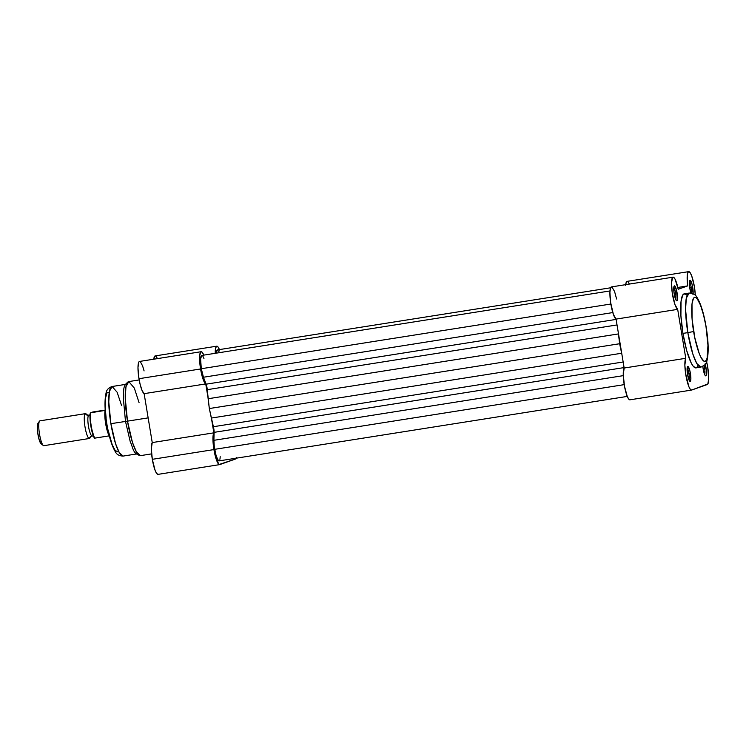 <?xml version="1.0" encoding="UTF-8"?>
<svg xmlns="http://www.w3.org/2000/svg" width="746" height="746" viewBox="0 0 746 746"><rect width="100%" height="100%" fill="white"/><g stroke="black" fill="none" stroke-linecap="round" stroke-linejoin="round"><path stroke-width="1.12" d="M689.034 380.059A6.294 1.259 81 0 0 688.959 373.699L690.414 373.429A7.544 1.501 -99 0 1 689.817 381.281A7.544 1.501 -99 0 1 687.532 374.445L689.556 381.001L690.46 381.131L690.861 378.837L689.836 370.613L687.737 366.491L687.075 369.037L687.532 374.445A7.544 1.501 -99 0 1 687.514 366.687A7.544 1.501 -99 0 1 690.414 373.429L688.959 373.699A6.294 1.259 -99 0 1 689.034 380.059M675.68 299.444A6.294 1.259 81 0 0 675.606 293.085L677.07 292.805A7.544 1.501 -99 0 1 676.473 300.666A7.544 1.501 -99 0 1 674.179 293.831L676.212 300.386L677.116 300.517L677.517 298.223L676.491 289.998L674.393 285.877L673.731 288.422L674.179 293.831A7.544 1.501 -99 0 1 674.17 286.072A7.544 1.501 -99 0 1 677.07 292.805L675.606 293.085A6.294 1.259 -99 0 1 675.68 299.444M705.259 364.309A7.544 1.501 -99 0 1 706.042 367.89L704.588 368.17A6.294 1.259 81 0 0 704.047 365.624A6.294 1.259 -99 0 1 704.588 368.17L703.077 368.412L704.588 368.17A6.294 1.259 -99 0 1 704.662 374.529A6.294 1.259 81 0 0 704.588 368.17L706.042 367.89A7.544 1.501 -99 0 1 705.455 375.751A7.544 1.501 -99 0 1 703.161 368.916L704.821 374.874L705.837 375.844L706.294 375.079L706.406 370.781L705.119 363.843M690.973 293.047A7.544 1.501 -99 0 1 689.817 288.301A7.544 1.501 -99 0 1 689.798 280.533A7.544 1.501 -99 0 1 692.698 287.275L691.244 287.555A6.294 1.259 81 0 0 689.425 281.941A6.294 1.259 -99 0 1 691.244 287.555L689.733 287.788L691.244 287.555A6.294 1.259 -99 0 1 691.533 293.141A6.294 1.259 81 0 0 691.244 287.555L692.698 287.275A7.544 1.501 -99 0 1 693.081 293.691L692.12 284.468L690.022 280.347L689.453 285.41L691.104 293.411M686.339 294.754L684.725 293.831L682.711 295.108L681.042 301.543L680.912 315.679L682.944 333.397L687.821 332.632L692.782 353.884L696.773 363.488L700.83 367.116A37.486 7.479 -99 0 1 687.821 332.632L693.649 331.522C694.946 340.969 700.485 362.509 705.147 361.325C709.67 359.255 707.861 336.399 706.061 327.13L707.954 345.277L707.124 358.043L706.257 360.281L705.147 361.325L703.842 361.139L700.811 357.147L699.216 353.501L694.806 337.714L692.092 319.101L691.999 303.939L693.444 298.372L694.554 297.328L695.869 297.514L697.333 298.922L700.494 305.142L703.562 315.045L706.154 327.074C703.888 313.534 700.83 303.622 696.969 297.346C695.598 294.586 692.978 293.159 689.136 293.066L684.268 293.831A37.486 7.479 81 0 0 682.944 333.397L687.821 332.632A37.486 7.479 -99 0 1 689.136 293.066L686.311 298.167L685.574 309.487L687.821 332.632L693.649 331.522C691.85 322.244 690.041 299.388 694.554 297.328C699.226 296.134 704.756 317.675 706.061 327.13L706.042 327.056M611.44 286.902L610.377 288.478L609.92 292.432L610.62 302.428L613.371 314.364L616.065 319.101L624.16 368.03L685.77 358.294A16.356 3.264 -99 0 0 686.05 376.236A16.356 3.264 -99 0 0 691.523 390.083A16.356 3.264 -99 0 0 691.645 390.055L707.833 384.004L708.7 379.024L707.73 367.293A16.356 3.264 -99 0 0 706.602 361.745L707.73 367.293A16.356 3.264 -99 0 1 707.273 384.526L691.645 390.055L690.33 389.365L688.838 386.596L685.611 373.56L684.865 365.111L685.77 358.294L677.676 309.366L674.981 304.629L672.23 292.693L671.531 282.697L672.64 277.409L673.507 277.232L675.074 279.153L678.207 289.252L687.691 285.895L687.243 275.582L687.831 272.579L688.884 271.628L690.264 272.859L691.766 276.113L694.386 286.678A16.356 3.264 -99 0 1 695.319 295.323L694.386 286.678A16.356 3.264 -99 0 0 688.707 271.637L627.097 281.363A16.356 3.264 81 0 0 625.698 284.646M687.448 373.942L688.959 373.699L687.448 373.942M674.104 293.327L675.606 293.085L674.104 293.327M692.95 294.465L693.081 293.691M702.797 366.025L703.161 368.916A7.544 1.501 -99 0 1 702.835 366.445M706.154 327.074C708.513 341.64 708.793 352.802 706.994 360.57C706.49 363.703 704.438 365.885 700.83 367.116L695.962 367.89A37.486 7.479 81 0 1 682.944 333.397L686.674 350.517L691.216 363.004L693.025 365.978L695.496 367.89L696.904 367.396L698.051 365.493M629.4 283.993L627.936 281.708M627.283 281.363L626.23 282.314L625.633 285.317M616.597 298.987L614.573 291.49L611.897 286.968M691.523 390.083L629.913 399.819A16.356 3.264 81 0 1 624.439 385.971A16.356 3.264 81 0 1 624.16 368.03L616.065 319.101L677.676 309.366A16.356 3.264 -99 0 1 672.221 292.628A16.356 3.264 -99 0 1 673.069 277.167L611.468 286.902A16.356 3.264 81 0 0 610.61 302.363A16.356 3.264 81 0 0 616.065 319.101L677.676 309.366L685.77 358.294L624.16 368.03L623.264 374.846L624.495 386.26L627.227 396.331L628.719 399.101L630.034 399.791M673.797 287.471A6.294 1.259 -99 0 1 675.606 293.085A6.294 1.259 81 0 0 673.797 287.471M687.141 368.086A6.294 1.259 -99 0 1 688.959 373.699A6.294 1.259 81 0 0 687.141 368.086M673.069 277.167A16.356 3.264 -99 0 1 678.207 289.252L687.691 285.895A16.356 3.264 -99 0 1 688.707 271.637M677.816 287.462L687.691 285.895L677.816 287.462M219.79 459.872L219.212 460.832L218.457 460.72L216.191 456.086L214.288 446.901L213.897 440.317L623.283 375.648L213.897 440.317L214.102 432.354A5.035 1.007 81 0 0 213.384 426.721L209.318 408.547L208.134 398.737L618.453 333.919L621.922 354.518A45.282 9.036 -99 0 1 621.651 353.25L211.342 418.068L621.651 353.25L619.637 343.729L209.318 408.547L207.248 389.673A5.035 1.007 81 0 0 206.129 384.181L616.112 319.409L206.129 384.181L207.248 389.673L617.026 324.939L207.248 389.673A45.282 9.036 81 0 0 208.134 398.737L618.453 333.919L619.637 343.729L209.318 408.547L211.342 418.068A45.282 9.036 81 0 0 213.384 426.721L214.102 432.354L624.094 367.591L214.102 432.354L213.897 440.317A12.579 2.508 81 0 0 214.643 449.334L624.216 384.638L214.643 449.334A12.579 2.508 81 0 0 219.007 460.907L627.265 396.415M203.453 377.243L612.792 312.574L203.453 377.243L206.129 384.181L203.453 377.243A12.579 2.508 81 0 1 201.299 368.72L610.871 304.023L201.299 368.72L203.453 377.243M202.576 355.907L201.765 355.441A12.579 2.508 81 0 0 201.299 368.72L200.59 358.817L201.765 355.441L609.995 290.949M618.453 333.919A45.282 9.036 -99 0 1 618.303 332.613L618.453 333.919M213.384 426.721L623.162 361.987L213.384 426.721M610.62 287.788L217.366 349.911A12.579 2.508 81 0 0 216.228 353.156L217.282 349.93L218.96 351.553M203.947 358.5L203.024 356.532M219.995 459.023L220.201 456.655M151.606 453.876L140.5 455.638L136.443 452.001L132.452 442.397L127.491 421.145L148.146 417.881L127.491 421.145A37.486 7.479 81 0 0 140.5 455.638C132.769 453.82 133.375 448.43 130.224 441.604L125.487 421.387L123.351 398.308C124.246 390.717 121.971 385.729 128.806 381.579A37.486 7.479 81 0 0 127.491 421.145L110.884 423.681L108.776 401.935L109.466 391.305L112.124 386.503A35.221 7.031 81 0 0 110.884 423.681L127.491 421.145L125.244 398L125.971 386.689L128.806 381.579L134.317 388.088L139.064 402.626M106.976 424.11L106.883 424.166C104.692 410.701 104.421 400.313 106.072 393.002C106.473 389.981 108.487 387.808 112.124 386.503L117.141 392.265L121.533 405.395M144.09 370.921L142.607 365.913L140.379 361.791L139.148 361.651L138.672 362.397L137.982 367.564L138.532 375.723L140.061 384.115L142.104 390.596L144.137 393.655L205.747 383.92A16.356 3.264 -99 0 1 200.571 368.972L138.97 378.707A16.356 3.264 81 0 0 144.137 393.655L152.24 442.574L151.326 448.775L152.315 459.322A16.356 3.264 81 0 0 157.993 474.372L219.604 464.637A16.356 3.264 -99 0 1 213.925 449.586L152.315 459.322L155.112 470.4L156.707 473.533L158.105 474.335M236.296 457.587L235.344 459.079L219.716 464.609A16.356 3.264 -99 0 1 219.604 464.637M236.081 458.212A16.356 3.264 -99 0 1 235.344 459.079L219.054 464.516L215.93 458.361L213.925 449.586A16.356 3.264 -99 0 1 213.85 432.839L211.612 419.336L213.85 432.839L152.24 442.574A16.356 3.264 81 0 0 152.315 459.322L213.925 449.586L212.936 439.04L213.85 432.839L152.24 442.574L144.137 393.655L205.747 383.92L203.705 380.861L201.662 374.38L199.639 360.327L199.686 355.674L200.758 351.916L201.989 352.056L203.798 355.115A16.356 3.264 -99 0 0 201.15 351.711A16.356 3.264 -99 0 0 200.571 368.972L138.97 378.707A16.356 3.264 81 0 1 139.539 361.446L201.15 351.711M207.985 397.431L205.747 383.92L207.985 397.431M157.509 358.612L155.886 356.15L154.963 355.982L153.779 359.199A16.356 3.264 81 0 1 155.177 355.917L216.778 346.181A16.356 3.264 -99 0 0 215.23 353.315L215.594 348.186L216.573 346.247L218.009 346.946L219.66 350.154M110.884 423.681A35.221 7.031 81 0 0 123.118 456.086L119.295 452.682L115.555 443.646L110.884 423.681M109.047 392.471L107.825 392.303L106.79 393.273L105.447 398.448L105.214 407.232L106.128 418.264M108.049 429.873L112.152 444.56L115.098 450.351L117.681 451.834M216.778 346.181A16.356 3.264 -99 0 1 219.427 349.585M90.275 437.072A12.579 2.508 -99 0 1 89.483 438.471A3.385 3.31 70.5 0 1 91.581 436.037A3.385 3.31 -109.5 0 0 89.483 438.471A12.579 2.508 -99 0 1 85.016 426.917A12.579 2.508 -99 0 1 85.37 413.666A3.385 3.31 -109.5 0 0 88.765 415.289A3.385 3.31 70.5 0 1 85.37 413.666A12.579 2.508 -99 0 1 85.464 413.638A12.579 2.508 -99 0 1 86.741 414.72M92.056 435.906A10.444 2.079 -99 0 1 88.429 425.994A10.444 2.079 -99 0 1 88.765 415.289A10.444 2.079 81 0 0 88.429 425.994A10.444 2.079 81 0 0 92.056 435.906A3.385 3.31 -109.5 0 0 91.581 436.037M39.864 420.856L85.37 413.666L39.864 420.856A12.579 2.508 -99 0 1 40.051 420.828A12.579 2.508 81 0 0 39.958 420.828A12.579 2.508 81 0 0 39.864 420.856A12.579 2.508 81 0 0 39.473 433.874A12.579 2.508 81 0 0 43.883 445.679A12.579 2.508 81 0 0 43.967 445.66A12.579 2.508 -99 0 1 43.333 445.502A12.579 2.508 -99 0 1 39.435 433.65A12.579 2.508 -99 0 1 39.491 421.173A12.579 2.508 -99 0 1 39.864 420.856M88.765 415.289A3.385 3.31 -109.5 0 0 89.361 415.14A3.385 3.31 70.5 0 1 88.765 415.289M92.467 412.081L104.776 410.459L90.322 412.846C88.979 417.984 91.683 434.405 94.5 438.154L108.207 436.018L94.817 438.135A14.463 2.891 -99 0 1 91.236 426.003A14.463 2.891 -99 0 1 90.63 412.827A14.463 2.891 81 0 0 91.236 426.003A14.463 2.891 81 0 0 94.817 438.135M90.173 413.871L90.126 420.138L91.198 428.036L94.556 438.126A13.96 2.788 81 0 1 90.853 426.087A13.96 2.788 81 0 1 90.359 412.864M104.794 410.44L104.02 410.71L104.794 410.44M109.476 436.186L108.207 436.018L109.476 436.186M93.185 411.923L105.158 410.095A14.463 2.891 81 0 0 105.624 423.448A14.463 2.891 81 0 0 109.345 435.99A14.463 2.891 -99 0 1 105.624 423.448A14.463 2.891 -99 0 1 105.158 410.095L90.322 412.864M38.223 423.178L37.3 426.731L37.626 432.242L39.221 439.935L41.235 443.898M39.491 421.173L37.906 423.448A10.537 2.098 81 0 0 37.86 433.892A10.537 2.098 81 0 0 41.123 443.823L43.333 445.502M89.483 438.471A12.579 2.508 -99 0 1 89.389 438.489A12.579 2.508 -99 0 1 84.979 426.684A12.579 2.508 -99 0 1 85.37 413.666M112.124 386.503L125.337 384.423M128.806 381.579L139.185 379.938M106.883 424.157C108.972 436.671 111.807 445.894 115.397 451.824C116.646 454.51 119.22 455.927 123.118 456.086L136.331 453.997M87.021 415.214L86.685 414.664L88.839 415.27L90.052 414.767M90.387 436.513L90.238 437.137L91.599 436.028L93.409 436.009M39.958 420.828L85.464 413.638M43.883 445.679L89.389 438.489"/></g></svg>
